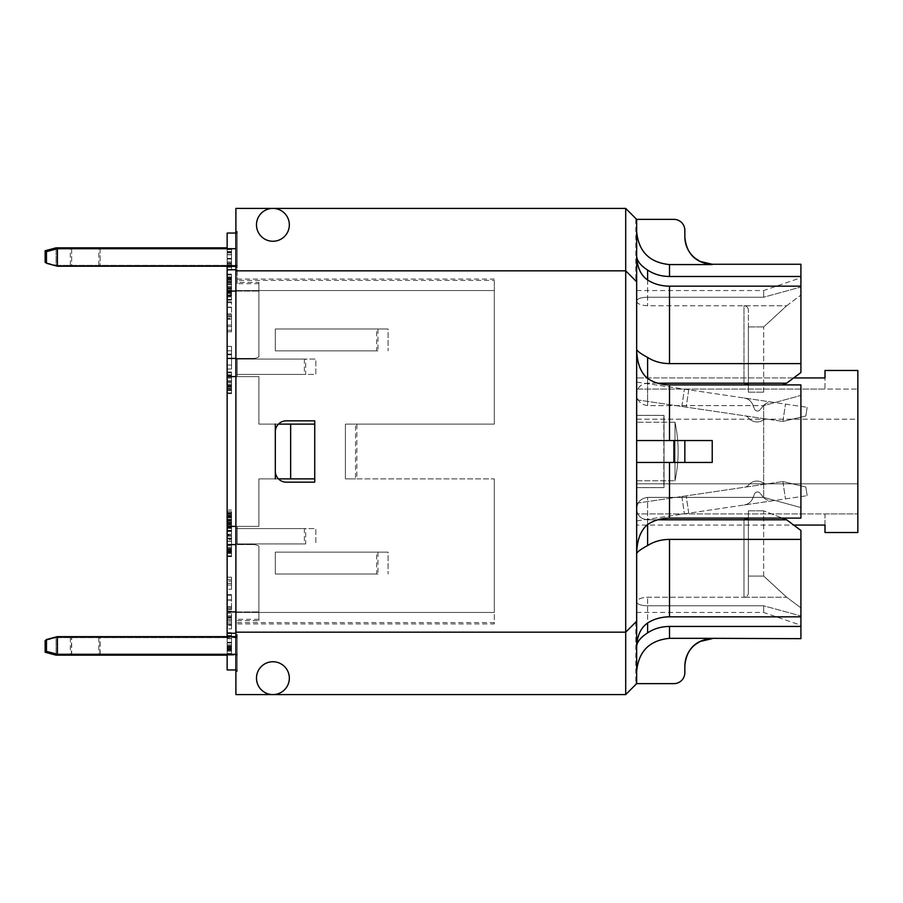 <?xml version="1.0" encoding="UTF-8"?>
<svg xmlns="http://www.w3.org/2000/svg" width="903" height="903" viewBox="0 0 903 903"><rect width="100%" height="100%" fill="white"/><g stroke="black" fill="none" stroke-linecap="round" stroke-linejoin="round"><path stroke-width="0.68" stroke-dasharray="4.51 3.39" d="M636.66 219.361L635.836 219.361L636.66 219.361L636.66 231.676C638.624 251.632 649.573 262.592 669.507 264.579L712.219 264.579C695.603 262.92 686.472 253.788 684.846 237.162L684.846 230.31A10.949 10.949 0 0 0 673.898 219.361L636.66 219.361L625.711 208.412L625.711 270.832L636.66 281.781L636.66 231.676M237.229 635.452L237.229 671.595L237.229 635.452L235.897 635.452L237.229 635.452M237.229 670.827L237.229 671.595L237.229 670.827L235.897 671.595L235.897 635.452L235.897 671.595L237.229 671.595L235.897 671.595L237.229 671.595L235.897 671.595L237.229 670.827M237.229 283.689L237.229 233.053L237.229 283.689L258.89 283.689L258.89 356.832A10.949 10.949 0 0 1 253.201 358.423L227.138 358.423L227.138 526.393L258.89 526.393L258.89 478.872L314.741 478.872L314.741 424.128L258.89 424.128L258.89 376.607L237.229 376.607L237.229 358.423L237.229 376.607L237.229 358.423L237.229 376.607L258.89 376.607L258.89 424.128L314.741 424.128L314.741 478.872L258.89 478.872L258.89 526.393L237.229 526.393L237.229 544.577L237.229 526.393L237.229 544.577L237.229 526.393L227.138 526.393L227.138 636.559L237.229 636.559L237.229 633.263L237.229 654.291L237.229 636.559L227.138 636.559L227.138 654.178L237.229 654.178L57.194 654.178L237.229 654.291L237.229 669.947L237.229 654.291L227.138 654.291L227.138 669.947L237.229 669.947L237.229 637.653L237.229 669.947L227.138 669.947L227.138 637.653L56.099 637.653L56.099 655.172L237.229 655.172L237.229 637.653L237.229 655.172L227.138 655.172M304.367 359.078L235.897 359.078L305.699 359.078L305.699 374.418L237.229 374.418L304.367 374.418L304.367 359.078L235.897 359.078L235.897 267.548L237.229 267.548L235.897 267.548L235.897 231.405L237.229 231.405L237.229 267.548L237.229 231.405L237.229 232.173L237.229 231.405L235.897 231.405L237.229 232.173L235.897 231.405L237.229 231.405L235.897 231.405L235.897 290.54L494.313 290.54L494.313 279.072L494.313 424.128L494.313 280.404L237.229 280.404M304.367 528.582L235.897 528.582L305.699 528.582L305.699 543.922L237.229 543.922L304.367 543.922L304.367 528.582L235.897 528.582L235.897 359.078L315.836 359.078L315.836 374.418L235.897 374.418L315.836 374.418L315.836 359.078L305.699 359.078M355.522 424.128L494.313 424.128L356.854 424.128L356.854 478.872L494.313 478.872L355.522 478.872L355.522 424.128L345.397 424.128L356.854 424.128M237.229 622.596L494.313 622.596L494.313 478.872L494.313 623.928L237.229 623.928M237.229 620.643L258.89 620.643L258.89 546.168A10.949 10.949 0 0 0 253.201 544.577L237.229 544.577L253.201 544.577A10.949 10.949 0 0 1 258.89 546.168L258.89 619.311L237.229 619.311M275.313 552.128L377.973 552.128L377.973 574.026L275.313 574.026L275.313 552.128L275.313 574.026L376.641 574.026L376.641 552.128L275.313 552.128L275.313 574.026L275.313 552.128L388.098 552.128L275.313 552.128M275.313 328.974L377.973 328.974L377.973 350.872L275.313 350.872L275.313 328.974L275.313 350.872L376.641 350.872L376.641 328.974L275.313 328.974L275.313 350.872L275.313 328.974L388.098 328.974L275.313 328.974M635.836 219.361L635.836 280.957L636.66 281.781L636.66 440.551L636.66 256.508L636.66 440.551L684.846 440.551L684.846 462.449L673.898 462.449L673.898 440.551L712.219 440.551L636.66 440.551L636.66 683.639L636.66 462.449L636.66 621.219L635.836 622.043L635.836 682.882L636.66 682.882L636.66 621.219L625.711 632.168L625.711 270.832L635.836 280.957M237.229 279.072L494.313 279.072M227.138 247.828L56.099 247.828L56.099 265.347L227.138 265.347L227.138 233.053L227.138 270.336L227.138 248.709L227.138 270.336L227.138 248.709L57.408 248.709L237.229 248.709L227.138 248.709L227.138 266.227L237.229 266.227L57.408 266.227L46.459 263.292L46.459 251.644L57.408 248.709L57.408 266.227L46.459 263.292L46.459 251.644L57.408 248.709L46.459 251.644L46.459 263.292L57.408 266.227L57.408 248.709L227.138 248.709L227.138 266.441L237.229 266.441L227.138 266.441L227.138 358.423L253.201 358.423A10.949 10.949 0 0 0 258.89 356.832L258.89 282.357L237.229 282.357M636.66 399.792L636.66 382.082L636.66 399.792L636.66 382.082L636.66 399.792L782.89 421.453L636.66 399.792M636.66 503.208L636.66 520.918L636.66 503.208L636.66 520.918L636.66 503.208L782.89 481.547L636.66 503.208M636.66 415.369L664.032 415.369L636.66 415.369L636.66 525.072L636.66 394.047C637.1 400.751 640.746 404.6 647.609 405.616L763.678 405.616L763.678 497.384L763.678 405.616L800.916 395.412L763.678 405.616L647.609 405.616C640.746 404.6 637.1 400.751 636.66 394.047C637.123 387.556 640.769 383.933 647.609 383.177L786.671 383.177L800.916 372.533L800.916 363.604L669.507 363.604C661.177 363.503 653.874 361.437 647.609 357.43L647.609 383.177C640.769 383.933 637.123 387.556 636.66 394.047L636.66 349.427C637.146 351.086 640.803 353.75 647.609 357.43M636.66 646.492C637.213 635.543 640.859 627.709 647.609 623.002L647.609 632.879C640.656 637.383 637.01 641.898 636.66 646.424L636.66 601.861C637.1 604.276 640.746 605.574 647.609 605.789L763.678 605.789L763.678 612.46L763.678 605.789L800.916 615.981L763.678 605.789L647.609 605.789C640.758 605.586 637.112 604.276 636.66 601.861C637.123 599.231 640.769 597.696 647.609 597.244L743.97 597.244L647.609 597.244C640.769 597.696 637.123 599.231 636.66 601.861L636.66 646.367M635.836 682.882L636.66 683.639L673.898 683.639A10.949 10.949 0 0 0 684.846 672.69L684.846 665.748C686.472 649.122 695.603 639.99 712.219 638.331L669.507 638.331C649.573 640.317 638.624 651.277 636.66 671.234M377.973 574.026L376.641 574.026M377.973 350.872L376.641 350.872M376.641 328.974L388.098 328.974L388.098 350.872L388.098 328.974L377.973 328.974M376.641 552.128L388.098 552.128L388.098 574.026L388.098 552.128L377.973 552.128M636.66 487.631L664.032 487.631L664.032 415.369L664.032 487.631L636.66 487.631L663.818 487.631L663.818 415.369L663.818 487.631L636.66 487.631M825.003 532.533L825.003 513.92L636.66 513.92L825.003 513.92L825.003 525.072L636.66 525.072L793.692 525.072M636.66 483.805L857.85 483.805L857.85 419.195L857.85 513.92L857.85 483.805L636.66 483.805M825.003 513.92L857.85 513.92L825.003 513.92M636.66 419.195L857.85 419.195L857.85 389.08L857.85 419.195L636.66 419.195M674.992 422.22L636.66 422.22L674.992 422.22C679.18 441.736 679.18 461.264 674.992 480.78L674.992 422.22L674.992 480.78C679.18 461.264 679.18 441.736 674.992 422.22M636.66 480.78L674.992 480.78L636.66 480.78M857.85 370.467L857.85 532.533M793.692 377.928L636.66 377.928L825.003 377.928L825.003 370.467M636.66 389.08L825.003 389.08L825.003 377.928L825.003 389.08L857.85 389.08L636.66 389.08M773.024 500.725L744.219 504.991L773.024 500.725A10.949 10.949 0 0 1 762.854 496.706A10.949 10.949 0 0 0 773.024 500.725M636.66 520.918L807.135 495.679L636.66 520.918M773.024 402.275L744.219 398.009L773.024 402.275A10.949 10.949 0 0 0 762.854 406.294A10.949 10.949 0 0 1 773.024 402.275M636.66 382.082L807.135 407.321L636.66 382.082M748.35 518.108L748.35 593.215L748.35 576.058L763.678 576.058L786.671 597.244L800.916 607.888L800.916 616.828L800.916 607.888L786.671 597.244L743.97 597.244L743.97 519.823L743.97 597.244C746.634 597.007 748.09 595.653 748.35 593.215C748.09 595.653 746.634 597.007 743.97 597.244L786.671 597.244L763.678 576.058L748.35 576.058L748.35 593.215L748.35 510.827L748.35 518.108L743.97 519.823L647.609 519.823C640.769 519.067 637.123 515.444 636.66 508.953C637.1 502.249 640.746 498.4 647.609 497.384L763.678 497.384L800.916 507.588L763.678 497.384L647.609 497.384C640.746 498.4 637.1 502.249 636.66 508.953C637.123 515.444 640.769 519.067 647.609 519.823L657.644 519.823M636.66 301.139C637.123 303.769 640.769 305.304 647.609 305.756L743.97 305.756L647.609 305.756C640.769 305.304 637.123 303.769 636.66 301.139C637.1 298.724 640.746 297.426 647.609 297.211L763.678 297.211L763.678 290.54L763.678 297.211L800.916 287.019L763.678 297.211L647.609 297.211C640.746 297.426 637.1 298.724 636.66 301.139L636.66 256.508C637.202 261.227 640.859 265.742 647.609 270.042L647.609 279.998C640.859 275.291 637.213 267.457 636.66 256.508L636.66 301.139M657.644 383.177L647.609 383.177L647.609 378.447C653.795 382.612 661.098 384.768 669.507 384.904L800.916 384.904L800.916 518.096L800.916 507.588L800.916 518.096L669.507 518.096C661.098 518.232 653.795 520.388 647.609 524.553L647.609 545.57C653.874 541.563 661.177 539.497 669.507 539.396L800.916 539.396L800.916 530.467L786.671 519.823L763.678 510.827L782.28 518.096M305.699 543.922L235.897 543.922L235.897 528.582L315.836 528.582L315.836 543.922L315.836 528.582L305.699 528.582M237.229 543.922L235.897 543.922L237.229 543.922M305.699 374.418L304.367 374.418M494.313 280.404L494.313 424.128L345.397 424.128L494.313 424.128L494.313 290.54L235.897 290.54L235.897 612.46L235.897 543.922L304.367 543.922M356.854 478.872L494.313 478.872L494.313 612.46L494.313 478.872L345.397 478.872L345.397 424.128L345.397 478.872L355.522 478.872M494.313 623.928L494.313 622.596M235.897 612.46L235.897 635.452L235.897 612.46L494.313 612.46L235.897 612.46M57.194 636.66L57.194 654.178L46.245 651.244L46.245 639.595L57.194 636.66L227.138 636.66M71.427 636.66L99.894 636.66L71.427 636.66L71.427 654.178L99.894 654.178L71.427 654.178M237.229 637.653L227.138 637.653L237.229 637.653M84.566 655.172L98.799 655.172L84.566 655.172M56.099 653.941L56.099 637.653L227.138 637.653L227.138 669.947L235.897 669.947M227.138 376.607L258.89 376.607L258.89 424.128L258.89 376.607L235.897 376.607M227.138 648.681L231.518 648.681L231.518 632.642L227.138 632.642L231.518 632.642L231.518 654.257L227.138 654.269L227.138 642.236L227.138 654.291L227.138 632.642L227.138 654.257L227.138 636.773L57.408 636.773L57.408 654.291L235.897 654.291M227.138 644.832L231.518 644.832L231.518 642.236L227.138 642.236L231.518 642.236L231.518 646.255L227.138 646.255L231.518 646.255L231.518 654.291L227.138 654.291L231.518 654.291L231.518 636.807L227.138 636.807L235.897 636.773M71.653 636.773L100.12 636.773L71.653 636.773L71.653 654.291L100.12 654.291L71.653 654.291M235.897 636.559L227.138 636.559M227.138 633.263L235.897 633.263M258.89 620.643L258.89 546.168A10.949 10.949 0 0 0 253.201 544.577A10.949 10.949 0 0 1 258.89 546.168L258.89 619.311M235.897 611.918L258.89 611.918L227.138 611.918L231.518 611.918L231.518 594.513L231.518 611.918M227.138 544.577L235.897 544.577M235.897 526.393L258.89 526.393L258.89 478.872L278.451 478.872L275.313 478.872L275.313 471.208L275.313 478.872L258.89 478.872L258.89 526.393L227.138 526.393M278.451 424.128A10.949 10.949 0 0 0 275.313 431.792L275.313 471.208A10.949 10.949 0 0 0 286.262 482.157L314.741 482.157L286.262 482.157L314.741 482.157L314.741 420.843L314.741 482.157L314.741 420.843L286.262 420.843A10.949 10.949 0 0 0 278.451 424.128A10.949 10.949 0 0 1 286.262 420.843A10.949 10.949 0 0 0 275.313 431.792L275.313 471.208L275.313 431.792A10.949 10.949 0 0 1 278.451 424.128L314.741 424.128L314.741 478.872L278.451 478.872A10.949 10.949 0 0 0 286.262 482.157A10.949 10.949 0 0 1 275.313 471.208A10.949 10.949 0 0 0 278.451 478.872M275.313 424.128L258.89 424.128L275.313 424.128L275.313 478.872M235.897 233.053L227.138 233.053L227.138 265.347L237.229 265.347L56.099 265.347L56.099 249.059M235.897 358.423L253.201 358.423A10.949 10.949 0 0 0 258.89 356.832L258.89 282.357M235.897 269.737L227.138 269.737M235.897 291.082L258.89 291.082L258.89 356.832A10.949 10.949 0 0 1 253.201 358.423L227.138 358.423M227.138 266.441L235.897 266.441M84.566 637.653L70.332 637.653L84.566 637.653M748.463 485.171A5.474 5.474 0 0 1 744.986 487.168A5.474 5.474 0 0 0 748.463 485.171A10.949 10.949 0 0 1 763.204 482.992A10.949 10.949 0 0 0 748.463 485.171M763.204 482.992A5.474 5.474 0 0 0 767.11 483.884A5.474 5.474 0 0 1 763.204 482.992M744.986 487.168L767.11 483.884L744.986 487.168M744.219 504.991L744.207 504.98A10.949 10.949 0 0 0 752.797 498.196L754.445 494.054A3.285 3.285 0 0 1 760.078 493.219L762.854 496.706L760.078 493.219A3.285 3.285 0 0 0 754.445 494.054L752.797 498.196A10.949 10.949 0 0 1 744.207 504.98L744.219 504.991M782.89 481.547L805.848 487.01L782.89 481.547L785.475 498.885L782.89 481.547M807.135 495.679L805.848 487.01L807.135 495.679M688.741 513.209L686.178 495.871L688.741 513.209M56.099 655.172L45.15 652.237L45.15 640.577L56.099 637.653L46.459 640.227M84.566 265.347L70.332 265.347L84.566 265.347M748.463 417.829A5.474 5.474 0 0 0 744.986 415.831A5.474 5.474 0 0 1 748.463 417.829A10.949 10.949 0 0 0 763.204 420.008A10.949 10.949 0 0 1 748.463 417.829M763.204 420.008A5.474 5.474 0 0 1 767.11 419.116A5.474 5.474 0 0 0 763.204 420.008M744.986 415.831L767.11 419.116L744.986 415.831M744.219 398.009L744.207 398.02A10.949 10.949 0 0 1 752.797 404.804L754.445 408.946A3.285 3.285 0 0 0 760.078 409.781L762.854 406.294L760.078 409.781A3.285 3.285 0 0 1 754.445 408.946L752.797 404.804A10.949 10.949 0 0 0 744.207 398.02L744.219 398.009M782.89 421.453L805.848 415.99L782.89 421.453L785.475 404.115L782.89 421.453M807.135 407.321L805.848 415.99L807.135 407.321M688.741 389.791L686.178 407.129L688.741 389.791M84.566 247.828L98.799 247.828L84.566 247.828M46.459 262.773L56.099 265.347L45.15 262.423L45.15 250.763L56.099 247.828M235.897 266.227L227.138 266.227M71.653 266.227L100.12 266.227L71.653 266.227L100.12 266.227L71.653 266.227L71.653 248.709L100.12 248.709L71.653 248.709L100.12 248.709L71.653 248.709L71.653 266.227M57.408 654.291L46.459 651.356L46.459 639.708L57.408 636.773M57.408 248.709L57.408 266.227M235.897 248.709L227.138 248.709L231.518 248.709L231.518 270.336L231.518 248.709L231.518 270.336L231.518 248.709L227.138 248.709M46.245 640.283L46.245 651.244L57.194 654.178L57.194 636.829M684.846 462.449L636.66 462.449L712.219 462.449L684.846 462.449L684.846 440.551M636.66 462.449L673.898 462.449M636.66 440.551L673.898 440.551M647.609 545.57C640.803 549.25 637.146 551.914 636.66 553.573C637.01 539.994 640.656 530.321 647.609 524.553L647.609 497.384L647.609 524.553M647.609 378.447L647.609 405.616L647.609 378.447C640.656 372.691 637.01 363.017 636.66 349.427L636.66 394.047M800.916 264.252L800.916 363.604M669.507 264.579L669.507 276.499L800.916 276.499M647.609 632.879C653.795 628.714 661.098 626.558 669.507 626.434L800.916 626.434L800.916 638.658M800.916 539.396L800.916 626.434M800.916 616.828L669.507 616.828C661.177 616.93 653.874 618.984 647.609 623.002L647.609 597.244L647.609 623.002M743.97 519.823L786.671 519.823M786.671 305.756L800.916 295.112L786.671 305.756L763.678 326.942L786.671 305.756L743.97 305.756L786.671 305.756M669.507 276.499C661.098 276.363 653.795 274.219 647.609 270.042M647.609 279.998L647.609 305.756L647.609 279.998C653.874 284.016 661.177 286.07 669.507 286.172L800.916 286.172M748.35 510.827L763.678 510.827L748.35 510.827L748.35 576.058L748.35 510.827M748.35 326.942L763.678 326.942L748.35 326.942L748.35 392.173L748.35 384.892L748.35 392.173L763.678 392.173L748.35 392.173L748.35 326.942M743.97 383.177L743.97 305.756C746.634 305.993 748.09 307.347 748.35 309.785C748.09 307.347 746.634 305.993 743.97 305.756L743.97 383.177L748.35 384.892L748.35 309.785L748.35 384.892M782.28 384.904L786.671 383.177M800.916 607.888L800.916 530.467L800.916 607.888M763.678 576.058L763.678 510.827L763.678 576.058M763.678 392.173L763.678 326.942L763.678 392.173M800.916 372.533L800.916 295.112L800.916 372.533M636.66 281.781L625.711 270.832L235.897 270.832L625.711 270.832L235.897 270.832L235.897 208.412L272.909 208.412A16.423 16.423 0 0 1 287.131 233.053A16.423 16.423 0 0 1 258.687 233.053A16.423 16.423 0 0 1 272.909 208.412A16.423 16.423 0 0 0 258.687 233.053A16.423 16.423 0 0 0 287.131 233.053A16.423 16.423 0 0 0 272.909 208.412A16.423 16.423 0 0 0 256.486 224.836A16.423 16.423 0 0 0 272.909 241.259A16.423 16.423 0 0 0 289.332 224.836A16.423 16.423 0 0 0 272.909 208.412L625.711 208.412M635.836 622.043L625.711 632.168L625.711 694.588L636.66 683.639M636.66 621.219L625.711 632.168L235.897 632.168L625.711 632.168L235.897 632.168L235.897 270.832M235.897 632.168L235.897 694.588L625.711 694.588M272.909 694.588A16.423 16.423 0 0 1 258.687 669.947A16.423 16.423 0 0 1 287.131 669.947A16.423 16.423 0 0 1 272.909 694.588A16.423 16.423 0 0 0 287.131 669.947A16.423 16.423 0 0 0 258.687 669.947A16.423 16.423 0 0 0 272.909 694.588A16.423 16.423 0 0 0 289.332 678.164A16.423 16.423 0 0 0 272.909 661.741A16.423 16.423 0 0 0 256.486 678.164A16.423 16.423 0 0 0 272.909 694.588M800.916 395.412L800.916 507.588L800.916 395.412M800.916 615.981L800.916 625.282L800.916 615.981M800.916 287.019L800.916 277.718L800.916 287.019M275.313 471.208L275.313 431.792M290.642 478.872L290.642 424.128M227.138 354.811L227.138 365.06L231.518 365.06L231.518 354.811L231.518 369.011L231.518 350.804L231.518 365.06L227.138 365.06L227.138 354.811L231.518 354.811L231.518 369.011L231.518 346.38L231.518 354.811L227.138 354.811L231.518 354.811L227.138 354.811L227.138 369.011L227.138 350.804L227.138 354.811L231.518 354.811L227.138 354.811L227.138 365.06L227.138 354.811L231.518 354.811L227.138 354.811L227.138 369.011L231.518 369.011L227.138 369.011L227.138 354.078L231.518 354.078L227.138 354.078L227.138 350.804L231.518 350.804L231.518 346.38L231.518 350.804L227.138 350.804L227.138 346.38L227.138 350.804L231.518 350.804L227.138 350.804L227.138 354.811M227.138 346.38L231.518 346.38L227.138 346.38L227.138 350.804L231.518 350.804L227.138 350.804L227.138 346.38L231.518 346.38L227.138 346.38M227.138 619.311L231.518 619.311M227.138 624.504L231.518 624.504M227.138 611.094L231.518 611.094M227.138 609.536L231.518 609.536M227.138 608.103L231.518 608.103M227.138 599.874L231.518 599.874M227.138 594.513L231.518 594.513M227.138 606.895L231.518 606.895M227.138 595.404L231.518 595.404M227.138 600.111L231.518 600.111M227.138 609.288L231.518 609.288M227.138 617.855L231.518 617.855M227.138 623.014L231.518 623.014M227.138 611.85L231.518 611.85M227.138 264.748L231.518 264.748L227.138 264.748M227.138 248.754L231.518 248.754L227.138 248.754M227.138 269.579L231.518 269.579L227.138 269.579M227.138 265.448L231.518 265.448L227.138 265.448M227.138 252.885L231.518 252.885L227.138 252.885M227.138 270.336L231.518 269.862L227.138 270.336M227.138 632.687L231.518 632.687L231.518 648.681M227.138 653.501L231.518 653.501L231.518 632.687M227.138 649.37L231.518 649.37L231.518 653.501M231.518 636.807L231.518 649.37M227.138 534.644L227.138 513.593L227.138 534.644L231.518 534.644L231.518 524.406L231.518 534.644M231.518 516.663L231.518 534.249L231.518 513.593L231.518 516.663L227.138 516.663M227.138 513.593L231.518 513.593M231.518 519.597L231.518 515.173L231.518 519.597L227.138 519.597M227.138 534.249L231.518 534.249M227.138 530.309L231.518 530.309M227.138 519.225L231.518 519.225M227.138 526.426L231.518 526.426M227.138 526.867L231.518 526.867M227.138 517.78L231.518 517.78M227.138 510.037L227.138 530.693L231.518 530.704L231.518 510.037L231.518 531.088L231.518 514.225L231.518 530.693L227.138 530.693L227.138 510.037L231.518 510.037M227.138 280.111L231.518 280.111L231.518 292.154L231.518 280.111L227.138 280.111L227.138 284.129L231.518 284.129L227.138 284.129L227.138 292.154L231.518 292.154L227.138 292.154L227.138 280.111M227.138 282.695L231.518 282.695M227.138 577.198L231.518 577.198L231.518 589.253L231.518 577.198L227.138 577.198L227.138 581.216L231.518 581.216L227.138 581.216L227.138 589.253L231.518 589.253L227.138 589.253L227.138 577.198M227.138 579.782L231.518 579.782M227.138 616.828L231.518 616.828L231.518 628.872L231.518 616.828L227.138 616.828L227.138 620.835L231.518 620.835L227.138 620.835L227.138 628.872L231.518 628.872L227.138 628.872L227.138 616.828M227.138 619.413L231.518 619.413M227.138 544.78L231.518 544.78L231.518 556.62L231.518 544.78L227.138 544.78L227.138 548.719L231.518 548.719L227.138 548.719L227.138 556.62L231.518 556.62L227.138 556.62L227.138 544.78M227.138 547.32L231.518 547.32M227.138 613.205L227.138 617.212L231.518 617.212L231.518 625.248L231.518 613.205L231.518 617.212L227.138 617.212L227.138 625.248L231.518 625.248L227.138 625.248L227.138 613.205L231.518 613.205L227.138 613.205M227.138 615.79L231.518 615.79M231.518 654.291L231.518 644.832M227.138 377.985L231.518 377.985L231.518 390.028L231.518 377.985L227.138 377.985L227.138 382.003L231.518 382.003L227.138 382.003L227.138 390.028L231.518 390.028L227.138 390.028L227.138 377.985M227.138 380.569L231.518 380.569M227.138 527.138L227.138 520.85L227.138 531.088L227.138 527.138L231.518 527.138M227.138 531.088L231.518 531.088M231.518 516.042L231.518 511.617L231.518 516.042L227.138 516.042L227.138 511.617L227.138 516.042M227.138 526.742L231.518 526.742M227.138 515.669L231.518 515.669M227.138 522.86L231.518 522.86M227.138 523.3L231.518 523.3M227.138 514.225L231.518 514.225M227.138 539.441L227.138 556.587L231.518 556.587L231.518 535.389L231.518 556.587L227.138 556.124L227.138 539.441L231.518 539.441M227.138 556.587L231.518 556.598M227.138 535.344L231.518 535.344L231.518 551.112L231.518 535.344L227.138 535.344L231.518 535.389M227.138 551.112L231.518 551.112M227.138 555.842L231.518 555.842M227.138 551.789L231.518 551.789M227.138 393.629L227.138 372.002L227.138 393.629L231.518 393.155L231.518 372.002L231.518 393.629L227.138 393.629L231.518 393.629M227.138 372.002L231.518 372.002L227.138 372.002M227.138 388.042L231.518 388.042M227.138 372.047L231.518 372.047M227.138 392.861L231.518 392.861M227.138 388.741L231.518 388.741M227.138 376.179L231.518 376.179M227.138 295.755L227.138 274.128L227.138 295.755L231.518 295.281L231.518 274.128L231.518 295.755L227.138 295.755L231.518 295.755M227.138 274.128L231.518 274.128L227.138 274.128M227.138 290.168L231.518 290.168M227.138 274.173L231.518 274.173M227.138 294.988L231.518 294.988M227.138 290.868L231.518 290.868M227.138 278.305L231.518 278.305M227.138 294.536L227.138 278.496L231.518 278.496L231.518 300.112L231.518 278.542L227.138 278.542L227.138 294.536L231.518 294.536M227.138 282.662L227.138 300.112L231.518 300.112L227.138 299.649L227.138 282.662L231.518 282.662M227.138 299.356L231.518 299.356M227.138 295.225L231.518 295.225M227.138 300.112L231.518 300.123M227.138 278.496L231.518 278.496M227.138 318.375L227.138 301.794L227.138 318.375L231.518 318.375L231.518 331.785L231.518 301.794L231.518 318.375M227.138 316.806L231.518 316.806M227.138 315.384L231.518 315.384M227.138 307.144L231.518 307.144M227.138 301.794L231.518 301.794M227.138 314.176L231.518 314.176M227.138 302.686L231.518 302.686M227.138 307.392L231.518 307.392M227.138 316.558L231.518 316.558M227.138 325.136L231.518 325.136M227.138 330.284L231.518 330.284M227.138 319.131L231.518 319.131M227.138 331.785L231.518 331.785M227.138 326.581L231.518 326.581M227.138 350.804L231.518 350.804L227.138 350.804M227.138 369.011L231.518 369.011L227.138 369.011M314.741 478.872L314.741 424.128M258.89 283.689L258.89 291.082L227.138 291.082M227.138 233.053L237.229 233.053L227.138 233.053M681.844 496.515L684.406 513.852L681.844 496.515M681.844 406.485L684.406 389.148L681.844 406.485M712.219 440.551L712.219 462.449M669.507 462.449L669.507 518.096M669.507 384.904L669.507 440.551M669.507 626.434L669.507 638.331M669.507 539.396L669.507 616.828M669.507 286.172L669.507 363.604M227.138 606.703L231.518 606.703M227.138 263.055L231.518 263.055L227.138 263.055M227.138 258.416L231.518 258.416L227.138 258.416M227.138 252.219L231.518 252.219L227.138 252.219M227.138 249.555L231.518 249.555L227.138 249.555M227.138 251.497L231.518 251.497L227.138 251.497M227.138 258.947L231.518 258.947L227.138 258.947M227.138 266.385L231.518 266.385L227.138 266.385M227.138 263.687L231.518 263.687L227.138 263.687M227.138 259.037L231.518 259.037L227.138 259.037M227.138 254.59L231.518 254.59L227.138 254.59M227.138 254.759L231.518 254.759L227.138 254.759M227.138 261.96L231.518 261.96L227.138 261.96M227.138 267.22L231.518 267.22L227.138 267.22M227.138 651.153L231.518 651.153M227.138 646.988L231.518 646.988M227.138 642.349L231.518 642.349M227.138 636.152L231.518 636.152M227.138 633.488L231.518 633.488M227.138 635.43L231.518 635.43M227.138 642.88L231.518 642.88M227.138 650.307L231.518 650.307M227.138 647.609L231.518 647.609M227.138 642.97L231.518 642.97M227.138 638.523L231.518 638.523M227.138 638.681L231.518 638.681M227.138 645.893L231.518 645.893M227.138 531.461L231.518 531.461M227.138 524.429L231.518 524.429L227.138 524.406M227.138 515.173L231.518 515.173L227.138 515.173M227.138 516.29L231.518 516.29M227.138 516.347L231.518 516.347M227.138 519.733L231.518 519.733M227.138 524.575L231.518 524.575M227.138 530.964L231.518 530.964M227.138 528.334L231.518 528.334M227.138 524.496L231.518 524.496M227.138 520.704L231.518 520.704M227.138 521.245L231.518 521.245M227.138 525.783L231.518 525.783M227.138 524.079L231.518 524.079M227.138 519.564L231.518 519.564M227.138 519.699L231.518 519.699M227.138 528.39L231.518 528.39M227.138 286.262L231.518 286.262M227.138 287.933L231.518 287.933M227.138 583.361L231.518 583.361M227.138 585.02L231.518 585.02M227.138 622.98L231.518 622.98M227.138 624.639L231.518 624.639M227.138 550.83L231.518 550.83M227.138 552.467L231.518 552.467M227.138 619.356L231.518 619.356M227.138 621.027L231.518 621.027M227.138 648.399L231.518 648.399M227.138 650.058L231.518 650.058M227.138 384.136L231.518 384.136M227.138 385.807L231.518 385.807M227.138 527.894L231.518 527.894M227.138 520.862L231.518 520.862L227.138 520.85M227.138 513.107L231.518 513.107M227.138 511.617L231.518 511.617L227.138 511.617M227.138 512.735L231.518 512.735M227.138 512.791L231.518 512.791M227.138 516.177L231.518 516.177M227.138 521.02L231.518 521.02M227.138 527.397L231.518 527.397M227.138 524.767L231.518 524.767M227.138 520.929L231.518 520.929M227.138 517.137L231.518 517.137M227.138 517.69L231.518 517.69M227.138 522.227L231.518 522.227M227.138 520.512L231.518 520.512M227.138 515.997L231.518 515.997M227.138 516.144L231.518 516.144M227.138 524.824L231.518 524.824M227.138 549.442L231.518 549.442M227.138 544.881L231.518 544.881M227.138 538.798L231.518 538.798M227.138 536.179L231.518 536.179M227.138 538.086L231.518 538.086M227.138 545.401L231.518 545.401M227.138 552.704L231.518 552.704M227.138 550.051L231.518 550.051M227.138 545.491L231.518 545.491M227.138 541.123L231.518 541.123M227.138 541.281L231.518 541.281M227.138 548.369L231.518 548.369M227.138 553.528L231.518 553.528M227.138 390.514L231.518 390.514M227.138 386.349L231.518 386.349M227.138 381.709L231.518 381.709M227.138 375.513L231.518 375.513M227.138 372.849L231.518 372.849M227.138 374.79L231.518 374.79M227.138 382.24L231.518 382.24M227.138 389.678L231.518 389.678M227.138 386.969L231.518 386.969M227.138 382.33L231.518 382.33M227.138 377.883L231.518 377.883M227.138 378.052L231.518 378.052M227.138 385.254L231.518 385.254M227.138 292.64L231.518 292.64M227.138 288.475L231.518 288.475M227.138 283.835L231.518 283.835M227.138 277.639L231.518 277.639M227.138 274.975L231.518 274.975M227.138 276.916L231.518 276.916M227.138 284.366L231.518 284.366L227.138 284.377M227.138 291.804L231.518 291.804M227.138 289.095L231.518 289.095M227.138 284.456L231.518 284.456M227.138 280.009L231.518 280.009M227.138 280.178L231.518 280.178M227.138 287.38L231.518 287.38M227.138 292.843L231.518 292.843M227.138 288.204L231.518 288.204M227.138 282.007L231.518 282.007M227.138 279.343L231.518 279.343M227.138 281.284L231.518 281.284M227.138 288.734L231.518 288.734M227.138 296.161L231.518 296.161M227.138 293.464L231.518 293.464M227.138 288.825L231.518 288.825M227.138 284.535L231.518 284.535M227.138 291.748L231.518 291.748M227.138 297.008L231.518 297.008M227.138 313.973L231.518 313.973M227.138 319.199L231.518 319.199M636.66 508.953L636.66 553.573L636.66 508.953M636.66 612.46L763.678 612.46L800.916 625.282M636.66 290.54L763.678 290.54L800.916 277.718M70.332 637.653L70.332 655.172M98.799 637.653L98.799 655.172M98.799 265.347L98.799 247.828M70.332 265.347L70.332 247.828M100.12 248.709L100.12 266.227L100.12 248.709M100.12 654.291L100.12 636.773M99.894 654.178L99.894 636.66"/><path stroke-width="1.35" d="M636.66 394.058L636.66 415.369M793.692 525.072L825.003 525.072L825.003 532.533L857.85 532.533L857.85 370.467L825.003 370.467L825.003 377.928L793.692 377.928M636.66 671.234C638.624 651.277 649.573 640.317 669.507 638.331L712.219 638.331C695.603 639.99 686.472 649.122 684.846 665.748L684.846 672.69A10.949 10.949 0 0 1 673.898 683.639L636.66 683.639L636.66 440.551L673.898 440.551L673.898 462.449L684.846 462.449L684.846 440.551L673.898 440.551M636.66 553.573C637.146 551.914 640.803 549.25 647.609 545.57L647.609 524.553C640.656 530.309 637.01 539.983 636.66 553.573L636.66 553.573M657.644 519.823L786.671 519.823L800.916 530.467L800.916 539.396L669.507 539.396C661.177 539.497 653.874 541.563 647.609 545.57M748.35 384.892L743.97 383.177L657.644 383.177M227.138 636.66L57.194 636.66L46.245 639.595L46.245 640.283M227.138 655.172L56.099 655.172L56.099 653.941M235.897 669.947L227.138 669.947L227.138 654.291L235.897 654.291M235.897 636.773L57.408 636.773L46.459 639.708L46.459 651.356L57.408 654.291L57.408 636.773M57.408 654.291L227.138 654.291M227.138 636.773L235.897 636.559M235.897 633.263L227.138 633.263L227.138 636.559M235.897 544.577L227.138 544.577L227.138 611.918L235.897 611.918M227.138 611.918L227.138 633.263M227.138 544.577L227.138 526.393L235.897 526.393M278.451 478.872L314.741 478.872M314.741 424.128L278.451 424.128M235.897 269.737L227.138 269.737L227.138 376.607L235.897 376.607M56.099 249.059L56.099 247.828L227.138 247.828M227.138 358.423L235.897 358.423M227.138 291.082L235.897 291.082M235.897 266.441L227.138 266.227M227.138 269.737L227.138 266.441M46.459 640.227L45.15 640.577L45.15 652.237L56.099 655.172M56.099 247.828L45.15 250.763L45.15 262.423L46.459 262.773M57.408 248.709L46.459 251.644L46.459 263.292L57.408 266.227L57.408 248.709L235.897 248.709M235.897 266.227L57.408 266.227M286.262 482.157A10.949 10.949 0 0 1 275.313 471.208L275.313 431.792A10.949 10.949 0 0 1 286.262 420.843L314.741 420.843L314.741 482.157L286.262 482.157M712.219 440.551L684.846 440.551L712.219 440.551L712.219 462.449L684.846 462.449L712.219 462.449M684.846 440.551L684.846 462.449M636.66 440.551L636.66 219.361L673.898 219.361A10.949 10.949 0 0 1 684.846 230.31L684.846 237.162C686.472 253.788 695.603 262.92 712.219 264.579L669.507 264.579C649.573 262.592 638.624 251.632 636.66 231.676M636.66 462.449L673.898 462.449M647.609 270.042C640.859 265.742 637.202 261.227 636.66 256.508C637.213 267.457 640.859 275.291 647.609 279.998L647.609 270.042C653.795 274.219 661.098 276.363 669.507 276.499L800.916 276.499L800.916 264.252L712.219 264.252L700.175 261.464L694.938 258.111C688.379 252.547 685.016 245.469 684.846 236.879M647.609 357.43C640.803 353.75 637.146 351.086 636.66 349.427C637.01 363.006 640.656 372.679 647.609 378.447L647.609 357.43C653.874 361.437 661.177 363.503 669.507 363.604L800.916 363.604L800.916 372.533L786.671 383.177L782.28 384.904M669.507 440.551L669.507 384.904C661.098 384.768 653.795 382.612 647.609 378.447M647.609 524.553C653.795 520.388 661.098 518.232 669.507 518.096L800.916 518.096L800.916 384.904L669.507 384.904M712.219 638.331L800.916 638.658L800.916 539.396M669.507 638.331L669.507 626.434L800.916 626.434M636.66 646.424C637.01 641.909 640.656 637.394 647.609 632.879L647.609 623.002C653.874 618.984 661.177 616.93 669.507 616.828L800.916 616.828M647.609 623.002C640.859 627.709 637.213 635.543 636.66 646.492M669.507 626.434C661.098 626.558 653.795 628.714 647.609 632.879M800.916 363.604L800.916 276.499M800.916 286.172L669.507 286.172C661.177 286.07 653.874 284.016 647.609 279.998M743.97 383.177L786.671 383.177M782.28 518.096L786.671 519.823M743.97 519.823L748.35 518.108M636.66 219.361L625.711 208.412L625.711 694.588L636.66 683.639M636.66 621.219L625.711 632.168L235.897 632.168L235.897 694.588L625.711 694.588M636.66 281.781L625.711 270.832L235.897 270.832L235.897 632.168M235.897 270.832L235.897 208.412L625.711 208.412M256.486 678.164A16.423 16.423 0 0 1 272.909 661.741A16.423 16.423 0 0 1 289.332 678.164A16.423 16.423 0 0 1 272.909 694.588A16.423 16.423 0 0 1 256.486 678.164M256.486 224.836A16.423 16.423 0 0 1 272.909 208.412A16.423 16.423 0 0 1 289.332 224.836A16.423 16.423 0 0 1 272.909 241.259A16.423 16.423 0 0 1 256.486 224.836M275.313 478.872L275.313 471.208M275.313 431.792L275.313 424.128M227.138 248.709L227.138 233.053L235.897 233.053M227.138 376.607L227.138 526.393M290.642 478.872L290.642 424.128M669.507 276.499L669.507 264.579M669.507 518.096L669.507 462.449M669.507 616.828L669.507 539.396M669.507 363.604L669.507 286.172M712.219 638.658L700.175 641.446L695.096 644.663C688.447 650.228 685.027 657.35 684.846 666.03"/></g></svg>
